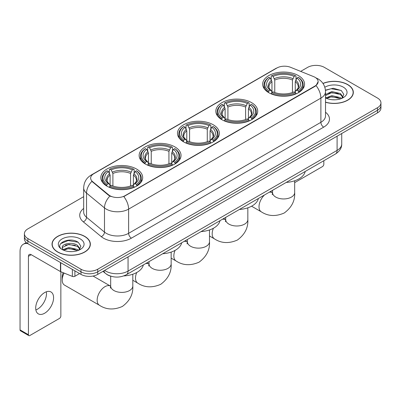 <?xml version="1.0" encoding="UTF-8"?>
<svg xmlns="http://www.w3.org/2000/svg" width="401" height="401" viewBox="0 0 401 401"><rect width="100%" height="100%" fill="white"/><g stroke="black" fill="none" stroke-linecap="round" stroke-linejoin="round"><path stroke-width="0.6" d="M136.556 169.037A20.947 12.095 0 0 0 113.729 166.415A20.947 12.095 0 0 0 100.796 177.588A20.947 12.095 0 0 0 106.932 186.139A20.947 12.095 0 0 0 129.759 188.761A20.947 12.095 0 0 0 142.691 177.588A20.947 12.095 0 0 0 136.556 169.037M251.582 102.631A20.947 12.095 0 0 0 228.755 100.009A20.947 12.095 0 0 0 215.823 111.182A20.947 12.095 0 0 0 221.959 119.734A20.947 12.095 0 0 0 244.785 122.355A20.947 12.095 0 0 0 257.718 111.182A20.947 12.095 0 0 0 251.582 102.631M213.242 124.766A20.947 12.095 0 0 0 190.415 122.145A20.947 12.095 0 0 0 177.483 133.317A20.947 12.095 0 0 0 183.618 141.869A20.947 12.095 0 0 0 206.445 144.49A20.947 12.095 0 0 0 219.377 133.317A20.947 12.095 0 0 0 213.242 124.766M174.896 146.901A20.947 12.095 0 0 0 152.069 144.28A20.947 12.095 0 0 0 139.142 155.453A20.947 12.095 0 0 0 145.277 164.004A20.947 12.095 0 0 0 168.104 166.626A20.947 12.095 0 0 0 181.031 155.453A20.947 12.095 0 0 0 174.896 146.901M298.419 75.588A20.947 12.095 0 0 0 275.592 72.967A20.947 12.095 0 0 0 262.66 84.14A20.947 12.095 0 0 0 268.795 92.691A20.947 12.095 0 0 0 291.622 95.313A20.947 12.095 0 0 0 304.554 84.14A20.947 12.095 0 0 0 298.419 75.588M315.021 77.298A10.672 6.16 0 0 0 313.592 76.606L290.58 67.303A10.672 6.16 0 0 0 276.916 67.995L93.784 173.728A10.672 6.16 0 0 0 90.656 178.084A10.672 6.16 0 0 0 92.586 181.618L108.701 194.901A10.672 6.16 0 0 0 124.987 195.723L315.021 86.009A10.672 6.16 0 0 0 318.143 81.654A10.672 6.16 0 0 0 315.021 77.298M111.087 276.274A11.855 6.847 180 0 1 106.3 274.033M325.517 102.26A19.168 11.068 0 0 0 353.331 92.385A19.168 11.068 0 0 0 347.717 84.561A19.168 11.068 0 0 0 322.95 83.408M84.746 236.384A19.168 11.068 0 0 0 63.854 233.983A19.168 11.068 0 0 0 52.025 244.209A19.168 11.068 0 0 0 57.639 252.034A19.168 11.068 0 0 0 78.526 254.434A19.168 11.068 0 0 0 90.36 244.209A19.168 11.068 0 0 0 84.746 236.384M52.22 245.206A19.168 11.068 0 0 0 52.155 245.497M318.143 81.654L316.053 85.578L315.021 86.33L123.784 196.58A13.835 7.985 60 0 1 128.621 209.116A15.809 9.128 180 0 1 106.265 209.116A15.809 9.128 180 0 1 104.491 207.898L86.536 193.092A15.809 9.128 180 0 1 83.679 187.858L83.679 212.059A15.809 9.128 0 0 0 86.536 217.297L104.491 232.099A15.809 9.128 0 0 0 106.265 233.317A15.809 9.128 0 0 0 128.621 233.317L320.885 122.315A15.809 9.128 0 0 0 325.517 115.859L325.517 91.659A15.809 9.128 180 0 1 320.885 98.11A13.835 7.985 -120 0 0 316.053 85.578M83.679 196.665L27.875 228.881A11.855 6.847 0 0 0 24.401 233.723L24.401 238.886A11.855 6.847 0 0 0 27.875 243.723L80.972 274.379L80.972 271.798A11.855 6.847 0 0 0 97.739 271.798L377.476 110.295A11.855 6.847 0 0 0 380.95 105.453A11.855 6.847 0 0 1 377.476 110.295L97.739 271.798A11.855 6.847 0 0 1 80.972 271.798L27.875 241.141L80.972 271.798L80.972 269.216A11.855 6.847 0 0 0 97.739 269.216L377.476 107.714A11.855 6.847 0 0 0 380.95 102.872A11.855 6.847 0 0 0 377.476 98.029L324.379 67.378A11.855 6.847 0 0 0 307.612 67.378L300.67 71.383M24.401 236.304A11.855 6.847 0 0 0 27.875 241.141A11.855 6.847 0 0 1 24.401 236.304M111.097 196.58L108.701 195.367L91.869 181.357A13.835 9.253 129.5 0 0 86.536 193.092L86.536 217.297A3.95 2.642 -50.5 0 1 83.298 221.833A19.759 11.408 180 0 1 83.679 208.44M24.401 233.723A11.855 6.847 0 0 0 27.875 238.56L80.972 269.216M90.23 245.497A19.168 11.068 0 0 0 90.16 245.206M353.201 93.674A19.168 11.068 0 0 0 353.131 93.383M80.972 274.379A11.855 6.847 0 0 0 97.739 274.379L377.476 112.876A11.855 6.847 0 0 0 380.95 108.034L380.95 102.872M325.517 102.135A18.972 10.952 0 0 0 353.131 92.385A18.972 10.952 0 0 0 347.577 84.641A18.972 10.952 0 0 0 323.026 83.518M332.018 99.719L335 99.809M326.098 97.829L331.848 95.633L340.479 97.654L341.522 98.491M326.63 98.38L331.848 96.661L340.665 98.806M325.517 96.912A8.932 5.158 0 0 0 326.705 98.451M325.517 94.531L331.848 91.538L340.479 93.553L343.04 97.097M325.517 95.558L331.848 92.561L340.479 94.581L342.84 97.363M325.517 97.899A12.882 7.439 0 0 0 343.271 97.644A12.882 7.439 0 0 0 343.271 87.122A12.882 7.439 0 0 0 324.83 87.253M341.827 98.365L343.847 94.4L341.291 90.556L333.261 88.25L325.437 90.14M326.188 98.225L325.517 97.513M325.462 90.385L331.146 88.741L341.116 90.436M328.309 93.353L331.146 92.837L338.264 93.448M328.309 97.453L331.146 96.937L338.264 97.548M294.675 182.625L322.424 166.605A1.975 1.143 120 0 0 323.823 164.184L323.823 160.726M57.779 251.953A18.972 10.952 0 0 0 78.451 254.329A18.972 10.952 0 0 0 90.16 244.209A18.972 10.952 0 0 0 84.606 236.465A18.972 10.952 0 0 0 63.929 234.089A18.972 10.952 0 0 0 52.22 244.209A18.972 10.952 0 0 0 57.779 251.953M69.047 251.542L72.03 251.633M63.127 249.653L68.877 247.457L77.508 249.477L78.551 250.314M63.659 250.204L68.877 248.485L77.694 250.63M63.218 250.054L62.295 247.888A8.932 5.158 0 0 0 63.734 250.274M80.07 248.926L77.508 245.377C72.145 241.377 61.112 243.848 62.295 247.888L62.26 247.492M62.315 248.013L62.561 247.347L68.877 244.384L77.508 246.404L79.869 249.191M78.857 250.189L80.877 246.224L78.32 242.379C69.283 235.878 53.218 244.44 62.496 249.693L62.952 249.973M80.3 238.951A12.882 7.439 0 0 0 62.08 238.951A12.882 7.439 0 0 0 62.08 249.467A12.882 7.439 0 0 0 80.3 249.467A12.882 7.439 0 0 0 80.3 238.951M60.611 243.668L68.175 240.565L78.145 242.259M65.338 245.176L68.175 244.665L75.293 245.272M65.338 249.277L68.175 248.76L75.293 249.372M268.419 92.466L268.981 90.972A18.812 10.862 0 0 1 268.981 77.308L270.274 78.055A16.992 9.809 0 0 0 270.274 90.225L271.552 90.952L271.963 92.476M271.963 91.854L271.963 81.634L270.274 78.055M271.216 79.674L271.216 76.015L271.778 75.694A18.812 10.862 0 0 1 295.437 75.694L294.144 76.441A16.992 9.809 0 0 0 273.071 76.441L274.76 80.02L274.76 92.516M292.454 92.516L292.454 80.02L294.144 76.441M286.219 182.435A21.739 12.551 0 0 0 305.186 171.483M271.216 93.553A19.604 11.318 0 0 0 295.998 93.553L295.437 92.581A18.812 10.862 0 0 1 271.778 92.581L271.216 93.889M295.998 93.889L295.998 93.553M268.981 77.308L268.419 77.629A19.604 11.318 0 0 0 264.003 84.786A19.604 11.318 0 0 0 268.419 91.939M295.437 75.694L295.998 76.015L295.998 79.674M271.778 92.581L273.071 91.839A16.992 9.809 0 0 0 294.144 91.839L295.437 92.581M270.274 90.225L268.981 90.972M273.071 76.441L271.778 75.694M271.552 80.255A15.203 8.777 0 0 0 271.552 90.952L271.622 90.997C269.462 88.907 268.585 87.488 268.986 86.741A14.621 8.441 0 0 1 271.963 81.634M298.795 91.939A19.604 11.318 0 0 0 303.211 84.786A19.604 11.318 0 0 0 298.795 77.629L298.234 77.308A18.812 10.862 0 0 1 298.234 90.972L298.795 92.466M298.234 90.972L296.94 90.225A16.992 9.809 0 0 0 296.94 78.055L298.234 77.308M296.94 78.055L295.251 81.634L295.251 91.854L295.662 90.952L296.94 90.225M295.251 81.634A14.621 8.441 0 0 1 298.229 86.741C298.63 87.493 297.748 88.912 295.592 90.997L295.662 90.952A15.203 8.777 0 0 0 295.662 80.255M295.251 92.476L295.251 91.854M221.583 119.508L222.144 118.009A18.812 10.862 0 0 1 222.144 104.35L223.437 105.097A16.992 9.809 0 0 0 223.437 117.262L224.715 117.989L225.126 119.513M225.126 118.891L225.126 108.676L223.437 105.097M224.375 106.716L224.375 103.057L224.941 102.736A18.812 10.862 0 0 1 248.6 102.736L247.307 103.483A16.992 9.809 0 0 0 226.234 103.483L227.923 107.062L227.923 119.558M245.618 119.558L245.618 107.062L247.307 103.483M239.382 209.477A21.739 12.551 0 0 0 258.349 198.525M224.375 120.596A19.604 11.318 0 0 0 249.161 120.596L248.6 119.623A18.812 10.862 0 0 1 224.941 119.623L224.375 120.932M249.161 120.932L249.161 120.596M222.144 104.35L221.583 104.671A19.604 11.318 0 0 0 217.167 111.824A19.604 11.318 0 0 0 221.583 118.982M248.6 102.736L249.161 103.057L249.161 106.716M224.941 119.623L226.234 118.876A16.992 9.809 0 0 0 247.307 118.876L248.6 119.623M223.437 117.262L222.144 118.009M226.234 103.483L224.941 102.736M224.715 107.298A15.203 8.777 0 0 0 224.715 117.989L224.786 118.039C222.625 115.949 221.748 114.531 222.149 113.784A14.621 8.441 0 0 1 225.126 108.676M251.958 118.982A19.604 11.318 0 0 0 256.374 111.824A19.604 11.318 0 0 0 251.958 104.671L251.397 104.35A18.812 10.862 0 0 1 251.397 118.009L251.958 119.508M251.397 118.009L250.104 117.262A16.992 9.809 0 0 0 250.104 105.097L251.397 104.35M250.104 105.097L248.414 108.676L248.414 118.891L248.826 117.989L250.104 117.262M248.414 108.676A14.621 8.441 0 0 1 251.392 113.784C251.793 114.536 250.911 115.954 248.755 118.039L248.826 117.989A15.203 8.777 0 0 0 248.826 107.298M248.414 119.513L248.414 118.891M183.242 141.643L183.803 140.15A18.812 10.862 0 0 1 183.803 126.485L185.097 127.232A16.992 9.809 0 0 0 185.097 139.403L186.375 140.129L186.786 141.653M186.786 141.032L186.786 130.811L185.097 127.232M186.034 128.851L186.034 125.192L186.595 124.871A18.812 10.862 0 0 1 210.259 124.871L208.966 125.618A16.992 9.809 0 0 0 187.889 125.618L189.583 129.197L189.583 141.693M207.277 141.693L207.277 129.197L208.966 125.618M201.041 231.613A21.739 12.551 0 0 0 220.009 220.66M186.034 142.731A19.604 11.318 0 0 0 210.821 142.731L210.259 141.759A18.812 10.862 0 0 1 186.595 141.759L186.034 143.067M210.821 143.067L210.821 142.731M183.803 126.485L183.242 126.806A19.604 11.318 0 0 0 178.826 133.964A19.604 11.318 0 0 0 183.242 141.117M210.259 124.871L210.821 125.192L210.821 128.851M186.595 141.759L187.889 141.017A16.992 9.809 0 0 0 208.966 141.017L210.259 141.759M185.097 139.403L183.803 140.15M187.889 125.618L186.595 124.871M186.375 129.433A15.203 8.777 0 0 0 186.375 140.129L186.445 140.175C184.285 138.084 183.407 136.666 183.803 135.919A14.621 8.441 0 0 1 186.786 130.811M213.618 141.117A19.604 11.318 0 0 0 218.029 133.964A19.604 11.318 0 0 0 213.618 126.806L213.056 126.485A18.812 10.862 0 0 1 213.056 140.15L213.618 141.643M213.056 140.15L211.763 139.403A16.992 9.809 0 0 0 211.763 127.232L213.056 126.485M211.763 127.232L210.069 130.811L210.069 141.032L210.485 140.129L211.763 139.403M210.069 130.811A14.621 8.441 0 0 1 213.051 135.919C213.447 136.671 212.57 138.089 210.41 140.175L210.485 140.129A15.203 8.777 0 0 0 210.485 129.433M210.069 141.653L210.069 141.032M144.896 163.783L145.463 162.285A18.812 10.862 0 0 1 145.463 148.621L146.756 149.367A16.992 9.809 0 0 0 146.756 161.538L148.029 162.265L148.445 163.788M148.445 163.167L148.445 152.951L146.756 149.367M147.693 150.987L147.693 147.332L148.255 147.007A18.812 10.862 0 0 1 171.919 147.007L170.625 147.753A16.992 9.809 0 0 0 149.548 147.753L151.237 151.337L151.237 163.829M168.936 163.829L168.936 151.337L170.625 147.753M162.701 253.748A21.739 12.551 0 0 0 181.668 242.795M147.693 164.866A19.604 11.318 0 0 0 172.48 164.866L171.919 163.899A18.812 10.862 0 0 1 148.255 163.899L147.693 165.202M172.48 165.202L172.48 164.866M145.463 148.621L144.896 148.941A19.604 11.318 0 0 0 140.485 156.099A19.604 11.318 0 0 0 144.896 163.252M171.919 147.007L172.48 147.332L172.48 150.987M148.255 163.899L149.548 163.152A16.992 9.809 0 0 0 170.625 163.152L171.919 163.899M146.756 161.538L145.463 162.285M149.548 147.753L148.255 147.007M148.029 151.568A15.203 8.777 0 0 0 148.029 162.265L148.104 162.31C145.944 160.225 145.062 158.806 145.463 158.059A14.621 8.441 0 0 1 148.445 152.951M175.272 163.252A19.604 11.318 0 0 0 179.688 156.099A19.604 11.318 0 0 0 175.272 148.941L174.711 148.621A18.812 10.862 0 0 1 174.711 162.285L175.272 163.783M174.711 162.285L173.417 161.538A16.992 9.809 0 0 0 173.417 149.367L174.711 148.621M173.417 149.367L171.728 152.951L171.728 163.167L172.144 162.265L173.417 161.538M171.728 152.951A14.621 8.441 0 0 1 174.711 158.059C175.107 158.811 174.229 160.225 172.069 162.31L172.144 162.265A15.203 8.777 0 0 0 172.144 151.568M171.728 163.788L171.728 163.167M64.11 273.066A11.068 6.391 120 0 0 62.22 280.043L62.22 276.82A7.113 4.105 -60 0 1 63.243 272.715M62.22 280.043A11.068 6.391 120 0 0 64.511 285.111L99.443 305.276A11.068 6.391 -60 0 1 97.749 296.409A11.068 6.391 -60 0 1 104.977 286.66A11.068 6.391 -60 0 1 110.511 286.113L110.676 286.209M106.556 185.919L107.117 184.42A18.812 10.862 0 0 1 107.117 170.761L108.41 171.508A16.992 9.809 0 0 0 108.41 183.673L109.689 184.4L110.105 185.924M110.105 185.302L110.105 175.087L108.41 171.508M109.353 173.127L109.353 169.468L109.914 169.147A18.812 10.862 0 0 1 133.578 169.147L132.285 169.894A16.992 9.809 0 0 0 111.207 169.894L112.897 173.473L112.897 185.969M130.591 185.969L130.591 173.473L132.285 169.894M123.764 275.923A21.739 12.551 0 0 0 143.322 264.936M109.353 187.001A19.604 11.318 0 0 0 134.14 187.001L133.578 186.034A18.812 10.862 0 0 1 109.914 186.034L109.353 187.337M134.14 187.337L134.14 187.001M107.117 170.761L106.556 171.082A19.604 11.318 0 0 0 102.145 178.234A19.604 11.318 0 0 0 106.556 185.392M133.578 169.147L134.14 169.468L134.14 173.127M109.914 186.034L111.207 185.287A16.992 9.809 0 0 0 132.285 185.287L133.578 186.034M108.41 183.673L107.117 184.42M111.207 169.894L109.914 169.147M109.689 173.708A15.203 8.777 0 0 0 109.689 184.4L109.764 184.445C107.603 182.36 106.721 180.941 107.122 180.194A14.621 8.441 0 0 1 110.105 175.087M136.931 185.392A19.604 11.318 0 0 0 141.347 178.234A19.604 11.318 0 0 0 136.931 171.082L136.37 170.761A18.812 10.862 0 0 1 136.37 184.42L136.931 185.919M136.37 184.42L135.077 183.673A16.992 9.809 0 0 0 135.077 171.508L136.37 170.761M135.077 171.508L133.388 175.087L133.388 185.302L133.799 184.4L135.077 183.673M133.388 175.087A14.621 8.441 0 0 1 136.37 180.194C136.766 180.946 135.884 182.365 133.728 184.445L133.799 184.4A15.203 8.777 0 0 0 133.799 173.708M133.388 185.924L133.388 185.302M46.331 291.793A12.647 7.303 -60 0 1 37.549 309.136A12.647 7.303 -60 0 1 35.859 309.928M44.641 313.231A12.647 7.303 120 0 0 52.902 302.088A12.647 7.303 120 0 0 50.967 291.953A12.647 7.303 120 0 0 44.641 292.58A12.647 7.303 120 0 0 36.381 303.727A12.647 7.303 120 0 0 38.321 313.858A12.647 7.303 120 0 0 44.641 313.231M74.892 270.87L74.892 276.279L79.573 273.572M27.739 243.648A15.809 9.128 -120 0 0 23.323 244.234A15.809 9.128 -120 0 0 20.05 251.472L20.05 329.883L28.436 334.725L28.436 256.309A3.95 2.281 60 0 1 29.253 254.5A3.95 2.281 60 0 1 31.228 254.695L60.451 271.567L60.451 262.53M28.436 334.725A1.975 1.143 120 0 0 28.842 335.627L20.461 330.79A1.975 1.143 -60 0 1 20.05 329.883M28.842 335.627A1.975 1.143 120 0 0 29.829 335.532L59.453 318.429A1.975 1.143 120 0 0 60.852 316.008L60.852 271.753M74.892 276.279A1.975 1.143 180 0 1 72.36 276.404L60.711 271.693A1.975 1.143 180 0 1 60.451 271.567M92.586 181.618L92.586 182.084M108.701 194.901L108.701 195.367M124.987 195.723L124.987 196.044M315.021 86.009L315.021 86.33M131.413 238.159A3.95 2.281 60 0 1 128.621 233.317L128.621 209.116L320.885 98.11L320.885 122.315A3.95 2.281 60 0 0 323.682 127.152L131.413 238.159A19.759 11.408 180 0 1 103.468 238.159A19.759 11.408 180 0 1 101.252 236.635L83.298 221.833M325.517 91.659C325.251 85.974 322.75 81.714 318.023 78.872L316.028 77.899A13.835 6.476 112 0 0 315.838 77.829M92.606 174.535A13.835 7.985 -120 0 0 91.172 175.072C86.446 177.914 83.944 182.174 83.679 187.858M91.172 175.072L275.753 68.506A13.835 7.985 60 0 1 276.8 68.06M109.879 196.104A13.835 9.253 129.5 0 0 104.491 207.898L104.491 232.099A3.95 2.642 -50.5 0 1 101.252 236.635M325.517 112.24A19.759 11.408 180 0 1 323.682 127.152M97.739 269.216L97.739 274.379M377.476 107.714L377.476 112.876M27.875 238.56L27.875 243.723M104.641 270.394A15.809 9.128 0 0 0 105.704 271.071A15.809 9.128 0 0 0 128.059 271.071L337.096 150.39A15.809 9.128 0 0 0 341.727 143.934C341.842 147.859 339.752 151.212 335.457 154.004L126.425 274.69A7.905 4.561 60 0 0 128.059 271.071L128.059 256.876M337.096 136.19L337.096 150.39A7.905 4.561 60 0 1 335.457 154.004M103.999 270.765A7.905 5.288 129.5 0 0 105.378 273.337L102.977 271.357M294.675 180.776L294.675 192.565A11.068 6.391 180 0 1 291.432 197.081A11.068 6.391 180 0 1 275.783 197.081A11.068 6.391 180 0 1 272.54 192.565L272.244 194.685M269.181 192.269A11.068 6.391 -60 0 1 272.374 192.66L272.54 192.756M294.675 192.565C295.151 200.69 291.667 207.502 284.229 213.001C275.748 216.695 268.109 216.304 261.307 211.828A11.068 6.391 -60 0 1 264.5 194.976M292.454 80.02A14.621 8.441 0 0 0 274.76 80.02M292.87 78.641A15.203 8.777 0 0 0 274.344 78.641M247.838 207.818L247.838 219.603A11.068 6.391 180 0 1 244.595 224.124A11.068 6.391 180 0 1 228.946 224.124A11.068 6.391 180 0 1 225.703 219.603L225.407 221.728M222.344 219.312A11.068 6.391 -60 0 1 225.537 219.703L225.703 219.798M247.838 219.603C248.314 227.728 244.831 234.545 237.392 240.044C228.911 243.738 221.272 243.347 214.47 238.871A11.068 6.391 -60 0 1 213.397 228.254M245.618 107.062A14.621 8.441 0 0 0 227.923 107.062M246.029 105.684A15.203 8.777 0 0 0 227.507 105.684M209.492 229.953L209.492 241.743A11.068 6.391 180 0 1 206.254 246.259A11.068 6.391 180 0 1 190.605 246.259A11.068 6.391 180 0 1 187.362 241.743L187.066 243.863M184.004 241.447A11.068 6.391 -60 0 1 187.192 241.838L187.362 241.933M209.492 241.743C209.974 249.868 206.49 256.68 199.051 262.179C190.57 265.873 182.931 265.482 176.129 261.006A11.068 6.391 -60 0 1 175.057 250.389M207.277 129.197A14.621 8.441 0 0 0 189.583 129.197M207.688 127.819A15.203 8.777 0 0 0 189.167 127.819M171.152 252.089L171.152 263.878A11.068 6.391 180 0 1 167.914 268.394A11.068 6.391 180 0 1 152.26 268.394A11.068 6.391 180 0 1 149.022 263.878L148.721 265.998M145.658 263.587A11.068 6.391 -60 0 1 148.851 263.973L149.017 264.069M171.152 263.878C171.628 272.003 168.149 278.815 160.711 284.319C152.23 288.008 144.586 287.617 137.789 283.141A11.068 6.391 -60 0 1 136.716 272.525M168.936 151.337A14.621 8.441 0 0 0 151.237 151.337M169.347 149.959A15.203 8.777 0 0 0 150.826 149.959M132.811 274.229L132.811 286.013A11.068 6.391 180 0 1 129.568 290.53A11.068 6.391 180 0 1 113.919 290.53A11.068 6.391 180 0 1 110.681 286.013L110.38 288.134M130.591 173.473A14.621 8.441 0 0 0 112.897 173.473M131.007 172.094A15.203 8.777 0 0 0 112.486 172.094M28.436 256.309L31.228 254.695M60.711 262.685L60.711 271.693M72.36 276.404L72.36 269.412M275.753 68.506L278.289 67.328M126.425 274.69C120.064 277.888 113.704 277.888 107.343 274.69L105.378 273.337M341.727 143.934L341.727 133.518M353.131 93.969L353.131 92.385M90.16 245.793L90.16 244.209M52.22 245.793L52.22 244.209M261.307 211.828L251.572 206.209M264.003 88.4L264.003 84.786M303.211 88.4L303.211 84.786M272.374 192.66L270.439 191.543M272.54 190.33L272.54 192.565M214.47 238.871L209.492 235.999M217.167 115.443L217.167 111.824M256.374 115.443L256.374 111.824M225.537 219.703L223.603 218.585M225.703 217.372L225.703 219.603M176.129 261.006L171.152 258.134M178.826 137.578L178.826 133.964M218.029 137.578L218.029 133.964M187.192 241.838L185.262 240.72M187.362 239.507L187.362 241.743M137.789 283.141L132.811 280.269M140.485 159.713L140.485 156.099M179.688 159.713L179.688 156.099M148.851 263.973L146.916 262.861M149.022 261.647L149.022 263.878M132.811 286.013C133.287 294.139 129.809 300.95 122.365 306.454C113.889 310.148 106.245 309.752 99.443 305.276M102.145 181.853L102.145 178.234M141.347 181.853L141.347 178.234M110.511 286.113L93.067 276.043M110.681 276.164L110.681 286.013M23.323 244.234L26.24 242.55"/></g></svg>
